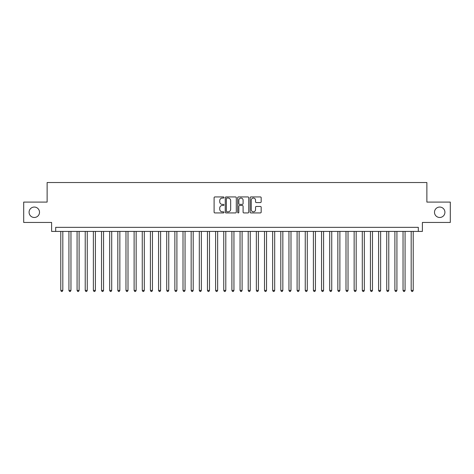 <?xml version="1.0" encoding="UTF-8"?>
<svg xmlns="http://www.w3.org/2000/svg" width="474" height="474" viewBox="0 0 474 474"><rect width="100%" height="100%" fill="white"/><g stroke="black" fill="none" stroke-linecap="round" stroke-linejoin="round"><path stroke-width="0.71" d="M223.959 197.492A0.563 0.563 0 0 0 223.402 196.935L214.906 196.935A0.8 0.8 0 0 0 214.106 197.735L214.106 212.133A0.8 0.8 0 0 0 214.906 212.933L223.402 212.933A0.563 0.563 0 0 0 223.959 212.37A0.563 0.563 0 0 0 223.402 211.813L222.3 211.813A2.56 2.56 0 0 1 219.74 209.253L219.74 208.05A2.56 2.56 0 0 1 222.3 205.491L223.402 205.491A0.563 0.563 0 0 0 223.959 204.934A0.563 0.563 0 0 0 223.402 204.371L222.3 204.371A2.56 2.56 0 0 1 219.74 201.811L219.74 200.615A2.56 2.56 0 0 1 222.3 198.055L223.402 198.055A0.563 0.563 0 0 0 223.959 197.492M434.492 212.269A5.214 5.214 0 0 0 439.706 217.483A5.214 5.214 0 0 0 444.92 212.269A5.214 5.214 0 0 0 439.706 207.055A5.214 5.214 0 0 0 434.492 212.269M29.08 212.269A5.214 5.214 0 0 0 34.294 217.483A5.214 5.214 0 0 0 39.508 212.269A5.214 5.214 0 0 0 34.294 207.055A5.214 5.214 0 0 0 29.08 212.269M260.374 202.576A0.8 0.8 0 0 0 261.174 201.776L261.174 197.735A0.8 0.8 0 0 0 260.374 196.935L250.936 196.935A0.8 0.8 0 0 0 250.136 197.735L250.136 212.133A0.8 0.8 0 0 0 250.936 212.933L260.374 212.933A0.8 0.8 0 0 0 261.174 212.133L261.174 207.251A0.8 0.8 0 0 0 260.374 206.451L256.339 206.451A0.8 0.8 0 0 0 255.539 207.251L255.539 209.674A2.139 2.139 0 0 1 253.4 211.813A2.139 2.139 0 0 1 251.256 209.674L251.256 200.194A2.139 2.139 0 0 1 253.4 198.055A2.139 2.139 0 0 1 255.539 200.194L255.539 201.776A0.8 0.8 0 0 0 256.339 202.576L260.374 202.576M418.317 231.419L422.387 231.419L422.387 222.454L450.3 222.454L450.3 202.084L426.873 202.084L426.873 182.526L47.127 182.526L47.127 202.084L23.7 202.084L23.7 222.454L51.613 222.454L51.613 231.419L418.317 231.419L418.317 227.342L55.683 227.342L55.683 231.419M236.301 197.735A0.8 0.8 0 0 0 235.501 196.935L226.062 196.935A0.8 0.8 0 0 0 225.263 197.735L225.263 212.133A0.8 0.8 0 0 0 226.062 212.933L235.501 212.933A0.8 0.8 0 0 0 236.301 212.133L236.301 197.735M238.499 196.935L247.938 196.935A0.8 0.8 0 0 1 248.737 197.735L248.737 212.133A0.8 0.8 0 0 1 247.938 212.933L243.897 212.933A0.8 0.8 0 0 1 243.097 212.133L243.097 206.291A0.8 0.8 0 0 0 242.297 205.491L239.619 205.491A0.8 0.8 0 0 0 238.819 206.291L238.819 212.37A0.563 0.563 0 0 1 238.262 212.933A0.563 0.563 0 0 1 237.699 212.37L237.699 197.735A0.8 0.8 0 0 1 238.499 196.935M226.939 198.055A0.563 0.563 0 0 0 226.382 198.612L226.382 211.25A0.563 0.563 0 0 0 226.939 211.813L228.101 211.813A2.56 2.56 0 0 0 230.66 209.253L230.66 200.615A2.56 2.56 0 0 0 228.101 198.055L226.939 198.055M243.097 200.235A2.139 2.139 0 0 0 240.958 198.096A2.139 2.139 0 0 0 238.819 200.235L238.819 203.571A0.8 0.8 0 0 0 239.619 204.371L242.297 204.371A0.8 0.8 0 0 0 243.097 203.571L243.097 200.235M60.779 231.419L60.779 290.414L62.817 290.414L62.817 231.419M62.817 290.414L62.207 291.474L61.389 291.474L60.779 290.414M68.926 231.419L68.926 290.414L70.964 290.414L70.964 231.419M70.964 290.414L70.353 291.474L69.536 291.474L68.926 290.414M77.078 231.419L77.078 290.414L79.111 290.414L79.111 231.419M79.111 290.414L78.5 291.474L77.689 291.474L77.078 290.414M85.225 231.419L85.225 290.414L87.263 290.414L87.263 231.419M87.263 290.414L86.653 291.474L85.835 291.474L85.225 290.414M93.372 231.419L93.372 290.414L95.41 290.414L95.41 231.419M95.41 290.414L94.8 291.474L93.982 291.474L93.372 290.414M101.525 231.419L101.525 290.414L103.563 290.414L103.563 231.419M103.563 290.414L102.947 291.474L102.135 291.474L101.525 290.414M109.672 231.419L109.672 290.414L111.71 290.414L111.71 231.419M111.71 290.414L111.1 291.474L110.282 291.474L109.672 290.414M117.819 231.419L117.819 290.414L119.857 290.414L119.857 231.419M119.857 290.414L119.247 291.474L118.435 291.474L117.819 290.414M125.971 231.419L125.971 290.414L128.01 290.414L128.01 231.419M128.01 290.414L127.393 291.474L126.582 291.474L125.971 290.414M134.118 231.419L134.118 290.414L136.157 290.414L136.157 231.419M136.157 290.414L135.546 291.474L134.729 291.474L134.118 290.414M142.265 231.419L142.265 290.414L144.303 290.414L144.303 231.419M144.303 290.414L143.693 291.474L142.881 291.474L142.265 290.414M150.418 231.419L150.418 290.414L152.456 290.414L152.456 231.419M152.456 290.414L151.846 291.474L151.028 291.474L150.418 290.414M158.565 231.419L158.565 290.414L160.603 290.414L160.603 231.419M160.603 290.414L159.993 291.474L159.175 291.474L158.565 290.414M166.718 231.419L166.718 290.414L168.75 290.414L168.75 231.419M168.75 290.414L168.14 291.474L167.328 291.474L166.718 290.414M174.865 231.419L174.865 290.414L176.903 290.414L176.903 231.419M176.903 290.414L176.292 291.474L175.475 291.474L174.865 290.414M183.011 231.419L183.011 290.414L185.05 290.414L185.05 231.419M185.05 290.414L184.439 291.474L183.622 291.474L183.011 290.414M191.164 231.419L191.164 290.414L193.196 290.414L193.196 231.419M193.196 290.414L192.586 291.474L191.774 291.474L191.164 290.414M199.311 231.419L199.311 290.414L201.349 290.414L201.349 231.419M201.349 290.414L200.739 291.474L199.921 291.474L199.311 290.414M207.458 231.419L207.458 290.414L209.496 290.414L209.496 231.419M209.496 290.414L208.886 291.474L208.068 291.474L207.458 290.414M215.611 231.419L215.611 290.414L217.649 290.414L217.649 231.419M217.649 290.414L217.033 291.474L216.221 291.474L215.611 290.414M223.758 231.419L223.758 290.414L225.796 290.414L225.796 231.419M225.796 290.414L225.186 291.474L224.368 291.474L223.758 290.414M231.904 231.419L231.904 290.414L233.943 290.414L233.943 231.419M233.943 290.414L233.332 291.474L232.521 291.474L231.904 290.414M240.057 231.419L240.057 290.414L242.096 290.414L242.096 231.419M242.096 290.414L241.479 291.474L240.668 291.474L240.057 290.414M248.204 231.419L248.204 290.414L250.242 290.414L250.242 231.419M250.242 290.414L249.632 291.474L248.814 291.474L248.204 290.414M256.351 231.419L256.351 290.414L258.389 290.414L258.389 231.419M258.389 290.414L257.779 291.474L256.967 291.474L256.351 290.414M264.504 231.419L264.504 290.414L266.542 290.414L266.542 231.419M266.542 290.414L265.932 291.474L265.114 291.474L264.504 290.414M272.651 231.419L272.651 290.414L274.689 290.414L274.689 231.419M274.689 290.414L274.079 291.474L273.261 291.474L272.651 290.414M280.804 231.419L280.804 290.414L282.836 290.414L282.836 231.419M282.836 290.414L282.226 291.474L281.414 291.474L280.804 290.414M288.95 231.419L288.95 290.414L290.989 290.414L290.989 231.419M290.989 290.414L290.378 291.474L289.561 291.474L288.95 290.414M297.097 231.419L297.097 290.414L299.135 290.414L299.135 231.419M299.135 290.414L298.525 291.474L297.708 291.474L297.097 290.414M305.25 231.419L305.25 290.414L307.282 290.414L307.282 231.419M307.282 290.414L306.672 291.474L305.86 291.474L305.25 290.414M313.397 231.419L313.397 290.414L315.435 290.414L315.435 231.419M315.435 290.414L314.825 291.474L314.007 291.474L313.397 290.414M321.544 231.419L321.544 290.414L323.582 290.414L323.582 231.419M323.582 290.414L322.972 291.474L322.154 291.474L321.544 290.414M329.697 231.419L329.697 290.414L331.735 290.414L331.735 231.419M331.735 290.414L331.119 291.474L330.307 291.474L329.697 290.414M337.844 231.419L337.844 290.414L339.882 290.414L339.882 231.419M339.882 290.414L339.271 291.474L338.454 291.474L337.844 290.414M345.99 231.419L345.99 290.414L348.029 290.414L348.029 231.419M348.029 290.414L347.418 291.474L346.607 291.474L345.99 290.414M354.143 231.419L354.143 290.414L356.181 290.414L356.181 231.419M356.181 290.414L355.565 291.474L354.753 291.474L354.143 290.414M362.29 231.419L362.29 290.414L364.328 290.414L364.328 231.419M364.328 290.414L363.718 291.474L362.9 291.474L362.29 290.414M370.437 231.419L370.437 290.414L372.475 290.414L372.475 231.419M372.475 290.414L371.865 291.474L371.053 291.474L370.437 290.414M378.59 231.419L378.59 290.414L380.628 290.414L380.628 231.419M380.628 290.414L380.018 291.474L379.2 291.474L378.59 290.414M386.737 231.419L386.737 290.414L388.775 290.414L388.775 231.419M388.775 290.414L388.165 291.474L387.347 291.474L386.737 290.414M394.889 231.419L394.889 290.414L396.922 290.414L396.922 231.419M396.922 290.414L396.311 291.474L395.5 291.474L394.889 290.414M403.036 231.419L403.036 290.414L405.074 290.414L405.074 231.419M405.074 290.414L404.464 291.474L403.647 291.474L403.036 290.414M411.183 231.419L411.183 290.414L413.221 290.414L413.221 231.419M413.221 290.414L412.611 291.474L411.793 291.474L411.183 290.414"/></g></svg>
